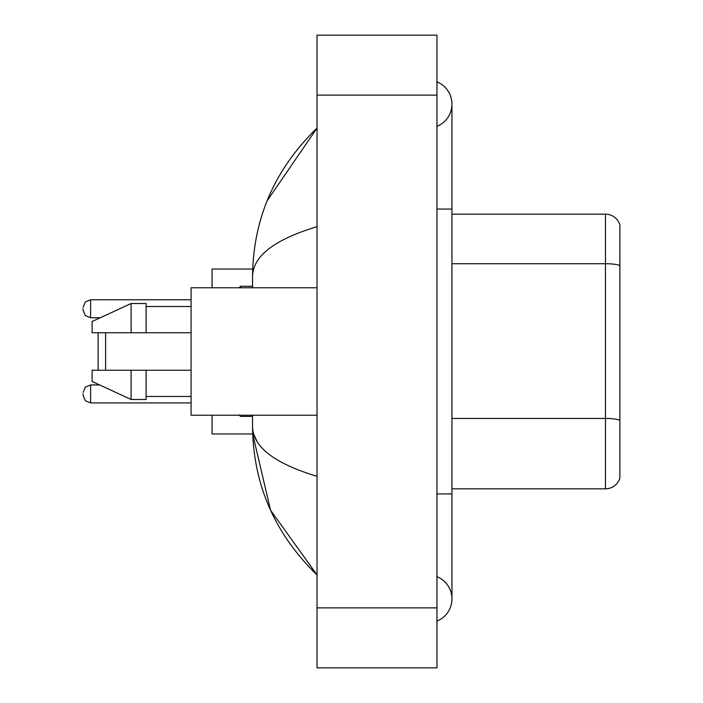 <?xml version="1.0" encoding="UTF-8"?>
<svg xmlns="http://www.w3.org/2000/svg" width="703" height="703" viewBox="0 0 703 703"><rect width="100%" height="100%" fill="white"/><g stroke="black" fill="none" stroke-linecap="round" stroke-linejoin="round"><path stroke-width="1.05" d="M436.958 493.937L451.95 493.937L451.95 104.114A23.99 23.99 0 0 1 436.958 126.355A23.99 23.99 0 0 0 436.958 81.882A23.99 23.99 0 0 1 451.95 104.114A23.99 23.99 0 0 0 436.958 81.882A23.99 23.99 0 0 1 451.95 104.114M436.958 621.118A23.99 23.99 0 0 0 436.958 576.645A23.99 23.99 0 0 1 436.958 621.118A23.99 23.99 0 0 0 451.95 598.886A23.99 23.99 0 0 1 436.958 621.118M317.018 226.682C274.609 239.468 253.124 255.98 252.544 276.235L252.544 287.782M252.544 415.218L252.544 426.765C253.027 446.95 274.513 463.47 317.018 476.318M317.018 667.85L436.958 667.85L436.958 35.15L317.018 35.15L317.018 667.85M252.544 276.235C253.185 218.58 274.68 169.203 317.018 128.104L267.149 200.759M212.069 415.218L212.069 433.962L252.676 433.962L270.55 510.22L317.018 574.896C274.68 533.797 253.185 484.42 252.544 426.765M257.043 441.458L253.616 433.962M619.87 224.96A14.991 14.991 0 0 0 605.476 214.169A14.991 14.991 0 0 1 619.87 224.96L619.87 478.04A14.991 14.991 0 0 1 605.476 488.831L451.95 488.831M619.87 265.593A14.991 2.601 180 0 0 605.476 263.722L605.476 214.169L451.95 214.169M619.87 265.804L619.87 420.324A14.991 2.601 180 0 0 605.476 418.452L605.476 263.722L451.95 263.722M98.121 332.756L98.121 370.244M98.121 384.251L98.121 384.936M105.617 332.756L105.617 370.244M252.676 269.038L212.069 269.038L212.069 287.782M98.121 317.765L98.121 318.749M317.018 287.782L191.075 287.782L191.075 415.218L317.018 415.218M131.101 332.756L92.119 332.756L92.119 321.517L131.101 303.52L131.101 332.756L191.075 332.756M131.101 303.52L146.101 303.52L146.101 332.756M191.075 370.244L146.101 370.244L146.101 399.48L131.101 399.48L131.101 370.244L92.119 370.244L92.119 381.483L131.101 399.48M92.119 370.244L102.049 370.244M146.101 370.244L131.101 370.244M83.13 393.926L83.13 395.429L83.13 393.926M83.13 308.766L83.13 310.269L83.13 308.766M436.958 209.063L451.95 209.063M317.018 607.875L436.958 607.875M317.018 95.125L436.958 95.125M605.476 488.831L605.476 418.452L451.95 418.452M99.598 384.936L90.625 384.936L85.362 387.089L83.13 392.432L85.362 387.089L90.625 384.936L90.625 402.924L85.362 400.772L83.13 395.429L85.362 400.772L90.625 402.924L191.075 402.924M240.549 415.218L240.549 416.422L239.055 414.919L240.549 416.422L239.055 414.919L240.549 416.422L252.544 416.422M191.075 299.777L90.625 299.777L90.625 317.765L85.362 315.612L83.13 310.269M252.544 286.279L240.549 286.279L240.549 287.782M451.95 493.937L451.95 598.886M317.018 128.104L311.798 133.139M317.018 574.896L311.798 569.861M146.101 306.526L191.075 306.526M146.101 396.474L191.075 396.474M240.549 416.422L239.055 414.919M90.625 317.765L100.248 317.765M90.625 299.777L85.362 301.93L83.13 307.273M240.549 286.279L239.055 287.782"/></g></svg>
